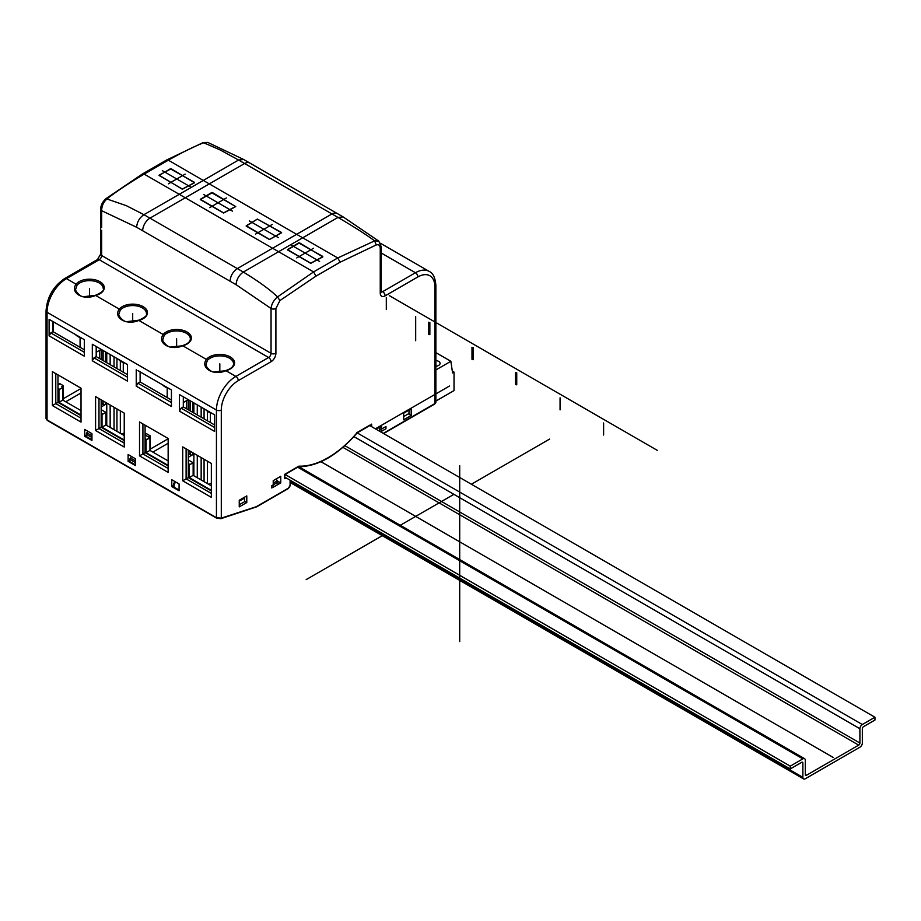<?xml version="1.0" encoding="UTF-8"?>
<svg xmlns="http://www.w3.org/2000/svg" width="921" height="921" viewBox="0 0 921 921"><rect width="100%" height="100%" fill="white"/><g stroke="black" fill="none" stroke-linecap="round" stroke-linejoin="round"><path stroke-width="1.38" d="M150.319 449.08L168.152 438.776M145.092 439.478L146.071 440.042L149.95 437.797L148.5 436.957L150.319 435.909L146.427 433.664L145.092 434.436M189.266 464.978L189.266 477.585L193.145 475.351L211.346 485.851L193.145 475.351L193.145 462.733L188.298 459.936L193.145 462.733L193.145 475.351L189.266 477.585L211.346 490.34L189.266 477.585L189.266 465.819A1.025 0.599 120 0 1 189.991 464.552L193.145 462.733L189.266 464.978L188.298 464.414M146.071 440.042L146.071 452.648L149.95 450.404L168.152 460.914L149.95 450.404L149.95 437.797M145.092 440.319L145.944 440.814L145.944 452.579L168.152 465.393L146.071 452.648M175.727 482.017L174.656 483.513A1.715 0.99 -60 0 0 174.138 484.964L174.138 487.209L179.077 490.053L173.424 486.795L173.424 484.561A1.715 0.99 -60 0 1 173.942 483.111L175.025 481.614M188.782 453.903A1.715 0.99 180 0 1 188.298 453.351A1.715 0.99 180 0 0 188.782 453.903L190.233 454.755A1.715 0.99 180 0 0 192.662 454.755L188.298 457.277L192.662 454.755A1.715 0.99 180 0 1 190.233 454.755L188.782 453.903L188.782 450.404L188.782 453.903M152.863 452.084L168.152 443.266M150.319 435.909L150.319 450.622M186.595 408.797L186.595 400.635L186.595 408.797M211.346 483.341L208.583 484.262L211.346 483.341L211.346 463.436L211.346 497.34L182.715 480.808L182.715 446.904L211.346 463.436L211.346 483.341M204.071 481.648L204.071 459.234L204.071 481.648M204.071 418.882L204.071 408.797L204.071 418.882M193.871 475.766L193.871 453.351L193.871 475.766M193.871 412.999L193.871 402.903L193.871 412.999M207.467 483.617L207.467 461.191L207.467 483.617M207.467 420.839L207.467 411.25L207.467 420.839M201.158 479.968L201.158 457.553L201.158 479.968M201.158 417.201L201.158 407.117L201.158 417.201M197.278 477.723L197.278 455.308L197.278 477.723M197.278 414.957L197.278 404.872L197.278 414.957M859.903 728.73L859.903 743.028A1.715 0.99 -60 0 1 858.694 745.124L806.52 775.252A1.715 0.99 -60 0 1 805.656 775.332A1.715 0.99 -60 0 1 805.299 774.549L805.299 760.262A3.431 1.98 120 0 0 804.586 758.685A3.431 1.98 120 0 0 802.87 758.858L790.253 766.145L790.253 768.943L801.661 762.358A1.715 0.99 -60 0 1 802.525 762.277A1.715 0.99 -60 0 1 802.87 763.06L802.87 777.347A3.431 1.98 120 0 0 803.584 778.924A3.431 1.98 120 0 0 805.299 778.752L859.903 747.23A3.431 1.98 120 0 0 862.332 743.028L862.332 728.73A1.715 0.99 -60 0 1 863.541 726.634L874.95 720.049L874.95 717.24L862.332 724.528A3.431 1.98 120 0 0 859.903 728.73L353.917 436.612M369.448 425.398L874.95 717.24M284.819 477.136L790.253 768.943M284.762 474.292L790.253 766.145M57.977 388.34L59.669 389.318A1.025 0.599 120 0 0 58.944 390.585L58.944 402.35L81.025 415.095M101.172 413.276L102.749 414.185A1.025 0.599 120 0 0 102.024 415.452L102.024 427.217L124.231 440.042M87.909 431.316L86.827 432.812A1.715 0.99 120 0 0 86.309 434.263L86.309 436.496L91.95 439.754M131.473 456.459L130.391 457.967A1.715 0.99 120 0 0 129.873 459.406L129.873 461.651L135.387 464.84M63.192 398.781L81.025 388.478M101.172 403.053A1.715 0.99 0 0 0 101.655 403.605L103.117 404.446A1.715 0.99 180 0 0 105.535 404.446L101.172 406.967M102.749 414.185L105.903 412.366L101.172 409.638M145.092 438.638L146.669 439.547L149.824 437.728L145.092 435M105.903 412.366L105.903 424.972L124.231 435.552M102.024 427.217L105.903 424.972M116.944 431.35L116.944 408.936M116.944 368.584L116.944 358.499M106.755 425.467L106.755 403.053M106.755 362.701L106.755 352.605M277.843 482.213L271.776 485.712L271.776 487.957L277.843 484.458L277.843 482.213A1.715 0.99 -120 0 0 277.325 480.762L276.058 479.012M239.253 504.766L244.595 501.692L244.595 498.077A1.715 0.99 60 0 0 244.433 497.271M379.889 431.419L379.889 430.015A1.715 0.99 -120 0 0 379.371 428.576L378.692 427.632M380.615 431.845L385.957 428.76L385.957 426.515L379.889 430.015M403.674 416.568L409.005 413.483L409.005 410.121M65.736 401.786L81.025 392.968M57.977 384.633L59.52 383.735A1.025 0.599 60 0 1 60.038 383.781L57.977 384.978M59.669 389.318L62.824 387.499L62.098 387.073A1.025 0.599 180 0 1 62.098 386.233L63.192 385.611L63.192 400.313M63.192 385.611L60.038 383.781M99.468 358.499L99.468 350.337M62.824 387.499L62.824 400.105L81.025 410.616M58.944 402.35L62.824 400.105M121.457 433.952L124.231 433.043L124.231 413.138L124.231 447.042L95.588 430.51L95.588 396.606L124.231 413.138M110.152 354.573L110.152 364.658M110.152 405.01L110.152 427.425M114.031 356.818L114.031 366.903M114.031 407.255L114.031 429.67M120.34 360.951L120.34 370.541M120.34 410.893L120.34 433.307M188.275 399.679L188.275 409.764L188.275 399.679L183.314 402.535M101.149 349.37L96.198 352.236M53.015 321.579L53.015 331.652A1.025 0.599 0 0 0 53.119 331.733L84.306 349.738M183.314 396.813L183.314 406.898L214.628 424.972M145.092 425.191L145.092 452.648L168.152 465.957M211.346 490.893L188.298 477.585L188.298 450.127M57.977 374.893L57.977 402.35L81.025 415.659M101.172 399.829L101.172 427.286L124.231 440.595M127.501 374.674L96.198 356.6L96.198 346.515M171.433 400.036L140.119 381.962L140.119 371.877M137.943 370.61L171.433 389.951L171.433 406.483L136.239 386.164L136.239 369.632M171.433 402.558L137.943 383.228L140.119 381.962M137.943 383.228L136.239 386.164M214.628 431.419L179.434 411.1L179.434 394.568L214.628 414.887L214.628 431.419M139.52 455.872L139.52 421.968L168.152 438.5L168.152 472.404L139.52 455.872L145.092 452.648M52.393 405.574L52.393 371.67L81.025 388.202L81.025 422.106L52.393 405.574L55.79 403.605L55.79 373.627L52.393 371.67M84.306 356.185L49.112 335.866L49.112 319.334L84.306 339.653L84.306 356.185M127.501 381.121L92.319 360.802L92.319 344.27L127.501 364.589L127.501 381.121M84.674 436.255L84.674 429.439L91.95 433.653L91.95 440.457L84.674 436.255L86.309 435.311M179.077 490.755L171.79 486.553L171.79 479.749L179.077 483.951L179.077 490.755M128.111 454.525L128.111 461.34L135.387 465.542L135.387 458.727L128.111 454.525M173.424 485.609L171.79 486.553M211.346 493.414L186.111 478.851L182.715 480.808M188.298 477.585L186.111 478.851L186.111 448.861L182.715 446.904M183.314 406.898L181.138 408.164L214.628 427.494M181.138 408.164L179.434 411.1M53.015 331.652L50.816 332.93L84.306 352.259M50.816 320.312L49.112 319.334M49.112 335.866L50.816 332.93M246.782 495.912L246.782 502.532L239.253 506.872L239.253 500.253L246.782 495.912M244.595 501.266L246.782 502.532M340.16 262.174L337.742 257.972L313.566 271.925L277.509 296.919C270.037 289.655 258.64 281.366 243.34 272.063L237.319 268.587L296.654 234.337L337.742 257.972L374.651 240.841L376.229 244.951L340.16 262.174L315.984 276.127L279.926 300.557L275.897 308.489L275.897 353.307A6.861 3.96 120 0 1 271.05 361.711L238.286 380.626A3.431 1.98 -120 0 0 235.857 376.424L225.956 370.714C213.776 376.079 200.041 368.158 206.396 359.42L182.761 345.766C170.581 351.143 156.846 343.211 163.201 334.484L138.841 320.416C126.661 325.781 112.926 317.86 119.281 309.122A14.759 8.519 180 0 1 143.135 306.635A14.759 8.519 180 0 1 138.841 320.416L138.415 320.52M381.582 432.398L381.582 425.963L376.01 429.174M411.192 408.866L411.192 415.486L403.674 419.826L403.674 413.207L411.192 408.866M280.755 482.915L273.226 487.255L273.226 480.635L280.755 476.295L280.755 482.915L277.497 481.027M408.371 413.851L411.192 415.486M381.259 246.84L381.259 291.658A3.431 1.98 180 0 1 380.246 293.062L380.246 248.244A3.431 1.98 0 0 0 381.259 246.84L378.784 241.118L374.651 240.841C365.879 234.418 353.664 226.601 337.984 217.425L243.34 272.063C238.953 275.137 236.524 279.339 236.075 284.681L136.63 227.268L101.655 210.69C101.713 205.901 103.578 201.883 107.262 198.637C116.737 191.257 129.044 183.095 144.171 174.127L165.918 161.578M144.171 174.127L179.273 194.308L143.918 214.674L126.396 205.705L105.996 198.648L142.456 173.954L144.171 174.127L168.347 160.173C183.348 151.746 195.356 145.863 204.393 142.548L207.789 142.421L203.219 142.536L220.292 150.008L238.574 160.024L243.72 159.517L207.789 142.421M279.926 300.557L277.509 296.919C273.721 300.119 271.568 303.976 271.05 308.489L271.05 353.307A3.431 1.98 0 0 0 275.897 353.307M235.741 206.592L223.607 213.039L200.306 199.592L212.44 192.581L235.741 206.592L211.473 192.581M269.473 239.518L246.172 226.071L257.339 219.06L281.607 232.518L269.473 239.518L281.561 232.771L257.339 219.06M287.433 249.89L299.567 242.879L322.857 256.89L310.722 263.337L287.433 249.89M356.772 432.72L370.184 424.972M256.245 506.734L221.293 518.132L216.447 517.717L216.447 410.052A3.431 1.98 0 0 0 221.293 410.052A24.027 13.873 -60 0 1 238.286 380.626M120.214 310.204A13.723 7.921 180 0 1 122.988 307.902A13.723 7.921 180 0 1 137.954 306.186A13.723 7.921 180 0 1 146.427 313.508C147.636 315.258 145.011 317.503 138.576 320.255L127.593 321.544C124.611 323.156 117.462 315.385 118.97 313.946L120.214 310.204A1.025 0.76 38.4 0 0 119.281 309.122L95.381 295.319L84.398 296.608C81.416 298.22 74.267 290.449 75.775 288.998L77.019 285.268A1.025 0.76 38.4 0 0 76.075 284.175A14.759 8.519 180 0 1 99.94 281.699A14.759 8.519 180 0 1 95.634 295.468C83.454 300.845 69.731 292.913 76.075 284.175L66.473 278.637L99.226 259.722L268.621 357.509L235.857 376.424A27.457 15.853 -60 0 0 216.447 410.052L47.052 312.254A27.457 15.853 -60 0 1 66.473 278.637A3.431 1.98 60 0 0 64.758 278.464L97.511 259.549A3.431 1.98 60 0 1 99.226 259.722A3.431 1.98 120 0 0 101.655 255.508L271.05 353.307A3.431 1.98 120 0 1 268.621 357.509A3.431 1.98 -120 0 1 271.05 361.711M164.134 335.566A1.025 0.76 38.4 0 0 163.201 334.484A14.759 8.519 180 0 1 187.055 331.997A14.759 8.519 180 0 1 182.761 345.766L171.525 346.906C168.531 348.518 161.394 340.747 162.89 339.296L164.134 335.566A13.723 7.921 180 0 1 166.908 333.264A13.723 7.921 180 0 1 181.874 331.537A13.723 7.921 180 0 1 190.348 338.859C190.325 341.691 187.711 343.936 182.496 345.617L182.346 345.882M46.05 418.641L46.05 310.861A3.431 1.98 0 0 0 47.052 312.254L47.052 419.918A1.025 0.599 120 0 0 47.27 420.39L46.05 418.641L47.052 419.918L216.447 517.717A1.025 0.599 -60 0 0 216.654 518.189L220.89 518.684A1.025 0.702 -108.4 0 0 221.293 518.132L221.293 410.052M207.329 360.502A1.025 0.76 38.4 0 0 206.396 359.42A14.759 8.519 180 0 1 230.25 356.934A14.759 8.519 180 0 1 225.956 370.714L214.72 371.842C211.726 373.454 204.589 365.683 206.085 364.244L207.329 360.502A13.723 7.921 180 0 1 210.115 358.2A13.723 7.921 180 0 1 225.069 356.485A13.723 7.921 180 0 1 233.543 363.807C233.52 366.627 230.906 368.884 225.691 370.553L225.541 370.818M284.52 477.239L284.52 478.655L286.926 478.344M284.52 478.655L284.52 474.43L298.83 466.164A88.197 50.92 -60 0 0 357.313 432.398M194.481 182.772L182.346 189.219L159.045 175.209L171.179 168.762L194.481 182.772M181.138 395.558L179.434 394.568M139.52 421.968L142.916 423.925L142.916 453.915L168.152 468.478M124.231 443.116L98.984 428.553L95.588 430.51M95.588 396.606L98.984 398.563L98.984 428.553L101.172 427.286M81.025 418.18L55.79 403.605L57.977 402.35M127.501 377.196L94.011 357.866L96.198 356.6M92.319 360.802L94.011 357.866M94.011 345.248L92.319 344.27M128.111 461.34L129.873 460.316M435.863 352.628L450.876 361.297L435.863 369.966M435.863 366.236A4.973 2.878 0 0 0 438.615 365.43A4.973 2.878 0 0 0 440.077 363.404A4.973 2.878 0 0 0 435.863 360.56M450.876 361.297L452.568 372.924L454.03 372.084L452.303 371.094M435.863 401.072L454.03 390.585L454.03 372.084M82.119 338.387A17.165 9.912 180 0 1 78.239 336.706A17.165 9.912 0 0 1 75.326 334.461M125.325 363.323A17.165 9.912 180 0 1 121.434 361.642A17.165 9.912 0 0 1 118.521 359.409M169.245 388.685A17.165 9.912 180 0 1 165.366 387.004A17.165 9.912 0 0 1 162.453 384.759M212.44 413.633A17.165 9.912 180 0 1 208.56 411.94A17.165 9.912 0 0 1 205.648 409.707M322.615 257.028L322.615 256.314L298.588 242.879M322.615 256.867L310.722 263.176L287.467 249.591L298.588 243.006M257.339 219.186L246.218 225.772L269.473 239.356M235.5 206.569L223.607 212.878L200.352 199.293L211.473 192.708M194.239 182.911L194.239 182.197L170.212 168.762M194.239 182.749L182.346 189.058L159.091 175.474L170.212 168.888M459.706 641.43L459.706 540.27M375.377 428.818L449.517 386.014L375.377 428.818M389.295 295.618L657.387 450.404L389.295 295.618M386.313 297.518L386.313 309.571L386.313 297.518M603.612 422.969L603.612 435.023L603.612 422.969M560.072 397.837L560.072 409.891L560.072 397.837M516.739 372.809L516.739 384.863L516.739 372.809M473.198 347.678L473.198 359.731L473.198 347.678M429.854 322.649L429.854 334.703L429.854 322.649M459.706 641.569L459.706 465.727M549.572 439.098L471.379 484.239L549.572 439.098M453.903 494.335L400.313 525.269L453.903 494.335M306.186 579.608L384.253 534.537L306.716 579.309M833.091 757.384L320.957 461.709L833.091 757.384M415.682 340.701L415.682 316.571M515.518 372.395L515.518 384.437M471.989 347.252L471.989 359.305M428.645 322.235L428.645 334.288M89.498 296.481L89.498 288.561M219.82 371.727L219.82 363.807M132.693 313.508L132.693 321.429M176.625 338.859L176.625 346.78M319.587 261.426L290.702 244.756M313.52 248.256L296.769 257.926M278.326 237.606L249.453 220.936M272.259 224.436L255.52 234.107M232.46 211.128L203.587 194.458M226.393 197.957L209.654 207.628M191.211 187.308L162.326 170.638M185.144 174.138L168.393 183.809M174.138 484.964L173.424 484.561M174.656 483.513L173.942 483.111M192.662 402.212L192.662 412.297L192.662 402.212M192.662 452.648L192.662 454.755L192.662 452.648M190.233 400.808L190.233 410.893L190.233 400.808M190.233 451.244L190.233 454.755L190.233 451.244M188.782 399.967L188.782 410.052L188.782 399.967M344.857 445.66L859.903 743.028M342.934 447.353L858.694 745.124M805.299 774.549L806.52 775.252M862.332 724.528L357.175 432.882M802.87 777.347L290.403 481.476M801.661 762.358L802.87 763.06M802.87 758.858L297.379 467.005M188.298 465.255L189.266 465.819M57.977 390.02L58.944 390.585M101.172 414.957L102.024 415.452M86.827 432.812L91.95 435.771M86.309 434.263L91.95 437.521M129.873 459.406L135.387 462.595M130.391 457.967L135.387 460.845M188.298 463.574L189.991 464.552M105.535 351.914L105.535 361.999M105.535 402.35L105.535 404.446M103.117 350.51L103.117 360.595M103.117 400.946L103.117 404.446M101.655 349.669L101.655 359.754M101.655 400.105L101.655 403.605M273.226 483.134L277.325 480.762M239.253 501.151L244.595 498.077M379.371 428.576L381.582 427.298M81.025 409.338L79.62 409.799M62.098 386.233L62.098 387.073M101.655 227.487L101.655 210.69L101.655 227.487M53.119 321.648L53.119 331.733M257.051 506.262L288.4 488.165A2.406 1.382 -60 0 0 290.092 485.229L290.092 480.175M371.635 424.132L371.635 426.653M383.286 433.388L434.85 403.605L434.85 286.753A24.027 13.873 -60 0 0 417.869 276.945L385.105 295.86A6.861 3.96 120 0 1 380.246 293.062M376.229 244.951C378.704 244.226 380.051 245.32 380.246 248.244M275.897 308.489A3.431 1.98 180 0 1 271.05 308.489L236.075 284.681M97.511 259.549L100.654 254.115A3.431 1.98 0 0 0 101.655 255.508L101.655 230.296M101.655 210.69A3.431 1.98 180 0 1 100.654 209.297L100.654 209.297C100.746 205.314 102.53 201.757 105.996 198.648M337.109 213.442L343.13 216.907L337.984 217.425L331.963 213.948L296.654 234.337L203.311 180.435L238.574 160.024L331.963 213.948A10.292 5.94 -60 0 1 337.109 213.442L249.741 163.005A10.292 5.94 120 0 0 244.595 163.512L185.259 197.773L179.273 194.308L203.311 180.435L168.347 160.173L166.632 160.001L142.41 173.988M203.161 142.559L166.632 160.001M230.031 281.204C230.503 275.863 232.921 271.66 237.319 268.587L149.95 218.15L185.259 197.773L313.566 271.925L315.984 276.127M136.63 227.268C137.068 221.926 139.497 217.724 143.918 214.674L149.95 218.15A10.292 5.94 120 0 0 142.674 230.757M381.259 253.01L415.44 272.743A3.431 1.98 60 0 1 417.869 276.945M434.85 286.753A3.431 1.98 180 0 0 435.863 285.36C435.311 277.831 433.089 273.18 429.163 271.384A27.457 15.853 120 0 0 415.44 272.743L382.675 291.658A3.431 1.98 60 0 1 385.105 295.86M381.259 290.84L382.675 291.658A3.431 1.98 -60 0 1 381.271 291.957M435.863 402.212A3.431 1.98 180 0 1 434.85 403.605A1.025 0.599 60 0 1 434.643 404.077L435.863 402.212L435.863 285.36M290.403 480.359L290.403 484.803A1.025 0.599 180 0 1 290.092 485.229M287.674 488.591A1.025 0.599 -120 0 0 288.4 488.165M220.418 518.627A1.025 0.702 -108.4 0 0 220.89 518.684L256.706 506.803M217.022 518.201A1.025 0.599 -60 0 1 216.654 518.189L47.27 420.39A1.025 0.599 120 0 0 47.627 420.413M77.019 285.268A13.723 7.921 180 0 1 79.793 282.966A13.723 7.921 180 0 1 94.748 281.239A13.723 7.921 180 0 1 103.233 288.561C104.441 290.311 101.817 292.567 95.381 295.319L95.22 295.583M803.584 778.924L290.403 482.639M804.586 758.685L299.026 466.797M101.16 349.381L101.16 359.466M100.654 254.115L100.654 209.297M343.13 216.907L378.784 241.118M429.163 271.384L380.5 243.294M383.585 433.561L434.643 404.077M357.267 432.789L370.91 424.903M290.403 484.803L288.181 488.637L256.775 506.769M46.05 310.861C47.086 297.057 53.326 286.258 64.758 278.464M284.819 477.826L284.819 474.614L298.496 466.717M298.22 466.786C318.044 466.613 337.731 455.262 357.279 432.755M249.741 163.005L243.708 159.517M80.081 337.627L80.081 347.298M123.276 362.563L123.276 372.234M167.196 387.925L167.196 397.596M210.391 412.861L210.391 422.532"/></g></svg>
